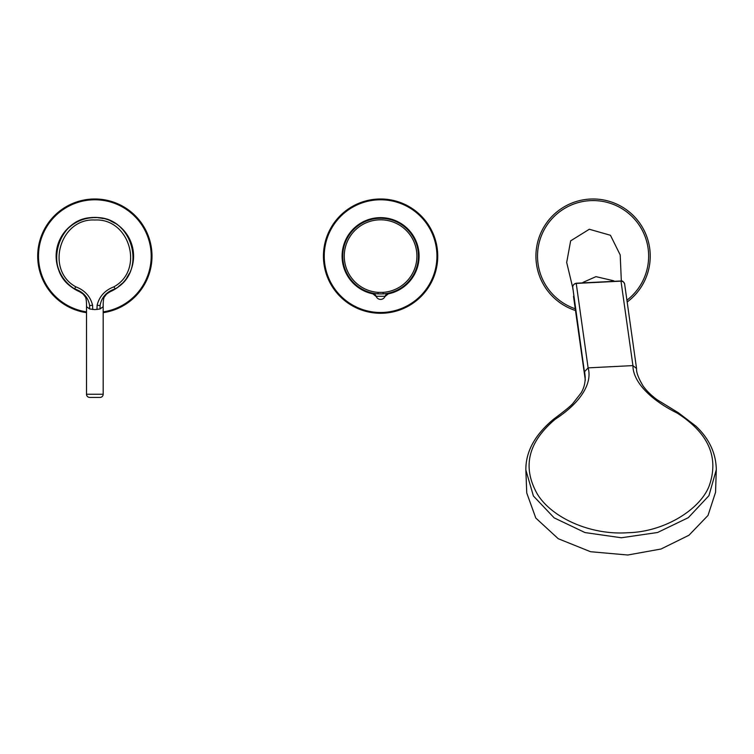 <?xml version="1.0" encoding="UTF-8"?>
<svg xmlns="http://www.w3.org/2000/svg" width="754" height="754" viewBox="0 0 754 754"><rect width="100%" height="100%" fill="white"/><g stroke="black" fill="none" stroke-linecap="round" stroke-linejoin="round"><path stroke-width="1.13" d="M582.965 282.401L595.962 276.643L613.869 280.827M621.334 280.997L620.203 254.956L610.448 235.276L589.308 229.254L570.646 240.856L566.688 262.467L572.776 287.868M643.237 283.532A57.144 57.144 0 0 1 627.196 301.986A57.144 57.144 0 0 0 620.476 205.983A57.144 57.144 0 0 0 542.927 228.735A57.144 57.144 0 0 0 575.5 310.516A57.144 57.144 0 0 1 542.927 228.735M585.189 376.887L584.614 371.628L588.111 367.867L632.926 365.605L636.555 368.536L624.708 284.569C624.519 282.562 623.304 281.43 621.042 281.157L576.226 283.419L588.111 367.867C592.437 382.74 581.513 402.071 555.283 419.196C527.998 442.146 522.041 467.141 537.395 494.172C551.74 517.621 590.241 535.321 627.545 532.739C664.585 532.041 700.673 509.167 709.316 485.519C719.146 457.207 708.43 433.05 677.158 413.06A3.968 1.48 -58.3 0 1 678.421 412.787L695.801 426.057C705.659 435.218 716.036 449.657 716.3 469.714L708.93 495.689L688.317 517.668L657.563 532.503L621.305 537.762L585.01 532.569L554.162 517.866L533.408 495.991L525.858 469.996L526.744 492.956L535.792 518.045L558.233 538.714L590.552 551.721L627.771 555.01L661.032 549.016L688.996 535.217L708.006 515.444L715.555 492.296L716.3 469.45M585.217 379.328L572.729 287.18L585.217 377.707M677.158 413.06C648.468 398.875 632.851 380.534 632.926 365.605L620.976 280.969C622.399 280.62 623.633 281.657 624.68 284.088M576.226 283.419L576.226 283.419C573.992 283.909 572.823 285.163 572.729 287.18A1.583 0.763 176.4 0 1 572.729 287.151L572.851 289.102A1.583 0.763 -3.6 0 0 572.851 289.131A1.583 0.763 -3.6 0 1 572.851 289.074M95.032 397.424L89.688 397.424A3.176 3.176 0 0 1 86.512 394.248L103.185 394.248A3.176 3.176 0 0 1 100.009 397.424L99.924 397.424M93.044 217.68A38.492 38.492 0 0 0 74.542 288.848C41.724 270.997 57.549 215.493 94.844 217.642C132.148 215.493 147.982 270.997 115.155 288.848L114.627 289.159A38.492 38.492 0 0 0 114.806 289.055A38.492 38.492 0 0 1 114.627 289.159L115.155 288.848C147.982 270.997 132.148 215.493 94.844 217.642C57.549 215.493 41.724 270.997 74.542 288.848L75.805 286.822C45.004 270.083 59.858 218 94.844 220.017C129.839 218 144.693 270.083 113.892 286.822C104.872 290.328 99.283 296.473 97.115 305.257L100.094 305.558C101.517 297.293 106.54 291.723 115.155 288.848L113.892 286.822M86.512 394.248L86.512 306.689L89.679 308.98L94.844 309.611L99.999 308.989L103.185 306.689C103.11 302.297 103.421 299.168 104.127 297.293L106.248 294.465C107.332 293.146 114.137 289.479 113.326 289.922M89.679 308.98L89.603 305.558C88.284 297.378 83.27 291.807 74.542 288.848M115.07 288.895A38.492 38.492 0 0 1 114.976 288.952A38.492 38.492 0 0 0 115.07 288.895L114.599 289.178M118.548 286.473A38.492 38.492 0 0 0 121.677 283.749A38.492 38.492 0 0 1 118.548 286.473M126.955 277.368A38.492 38.492 0 0 0 129.057 273.796A38.492 38.492 0 0 1 126.955 277.368M132.044 266.068A38.492 38.492 0 0 0 132.893 262.015A38.492 38.492 0 0 1 132.044 266.068M133.269 253.74A38.492 38.492 0 0 0 132.789 249.621A38.492 38.492 0 0 1 133.269 253.74M130.517 241.657A38.492 38.492 0 0 0 128.755 237.906A38.492 38.492 0 0 1 130.517 241.657M124.071 231.082A38.492 38.492 0 0 0 121.206 228.085A38.492 38.492 0 0 1 124.071 231.082M114.599 223.099A38.492 38.492 0 0 0 110.932 221.158A38.492 38.492 0 0 1 114.599 223.099M103.147 218.547A38.492 38.492 0 0 0 98.293 217.793A38.492 38.492 0 0 1 103.147 218.547M92.733 309.517L92.582 305.257C90.376 296.397 84.778 290.252 75.805 286.822M100.094 305.558L99.999 308.989M96.955 309.517L97.115 305.257M94.844 397.424L100.009 397.424M374.54 294.154A38.492 38.492 0 0 1 342.212 253.099A38.492 38.492 0 0 1 380.591 217.642A38.492 38.492 0 0 1 418.97 253.099A38.492 38.492 0 0 1 386.642 294.154M372.844 293.834L376.237 296.567L372.655 293.287L378.008 293.9L378.112 292.373A36.324 36.324 0 0 1 344.267 256.134A36.324 36.324 0 0 1 380.591 219.81A36.324 36.324 0 0 1 416.915 256.134A36.324 36.324 0 0 1 383.07 292.373L383.173 293.9L388.527 293.287L384.945 296.567L388.338 293.834M376.237 296.567L376.123 296.294A4.76 4.76 -20.3 0 0 372.655 293.287M388.527 293.287A4.76 4.76 20.3 0 0 385.058 296.294L384.945 296.567M376.123 296.294L385.058 296.294A4.76 4.76 0 0 1 376.123 296.294A4.76 4.76 0 0 0 385.058 296.294M383.173 293.9L378.008 293.9A37.851 37.851 0 0 1 342.74 256.134A37.851 37.851 0 0 1 380.591 218.292A37.851 37.851 0 0 1 418.442 256.134A37.851 37.851 0 0 1 383.173 293.9M383.07 292.373L378.112 292.373M37.7 256.134A57.144 57.144 0 0 0 86.512 312.674A57.144 57.144 0 0 1 37.7 256.134A57.144 57.144 0 0 1 94.844 198.99A57.144 57.144 0 0 1 151.997 256.134A57.144 57.144 0 0 1 103.185 312.674A57.144 57.144 0 0 0 151.997 256.134M323.438 256.134A57.144 57.144 0 0 1 380.591 198.99A57.144 57.144 0 0 1 437.735 256.134A57.144 57.144 0 0 1 380.591 313.287A57.144 57.144 0 0 1 323.438 256.134A57.144 57.144 0 0 0 380.591 313.287A57.144 57.144 0 0 0 437.735 256.134M575.255 308.763A55.56 55.56 0 0 1 544.322 229.499A55.56 55.56 0 0 1 619.722 207.378A55.56 55.56 0 0 1 626.942 300.186M636.555 368.536L636.564 368.546C636.225 372.222 638.336 377.924 642.889 385.652C646.074 390.336 650.806 395.03 657.083 399.724L678.421 412.787M525.858 469.987C525.679 451.627 534.954 434.672 553.681 419.12L553.681 419.12A3.968 1.772 51 0 1 555.283 419.196M572.729 287.151A1.583 0.763 176.4 0 1 572.729 287.114C572.814 285.163 573.973 283.853 576.197 283.221L620.976 280.969M79.359 291.619A38.708 38.708 0 0 1 83.025 219.273A38.708 38.708 0 0 1 131.714 244.315A38.708 38.708 0 0 1 110.338 291.619M89.603 305.558L92.582 305.257M86.512 311.873A56.352 56.352 0 0 1 38.492 256.134A56.352 56.352 0 0 1 94.844 199.782A56.352 56.352 0 0 1 151.205 256.134A56.352 56.352 0 0 1 103.185 311.873M324.239 256.134A56.352 56.352 0 0 1 380.591 199.782A56.352 56.352 0 0 1 436.943 256.134A56.352 56.352 0 0 1 380.591 312.495A56.352 56.352 0 0 1 324.239 256.134M585.179 376.661C585.377 382.702 584.001 388.14 581.051 392.985L572.682 403.72C570.316 406.331 563.983 411.467 553.681 419.12M585.33 380.242L573.492 296.265M103.185 394.248L103.185 306.689M86.512 306.689C86.587 302.307 86.276 299.178 85.579 297.312L83.477 294.484C82.403 293.174 75.626 289.517 76.371 289.922"/></g></svg>
